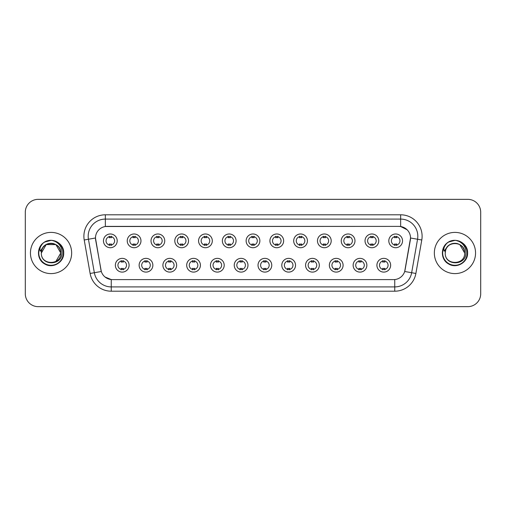 <?xml version="1.0" encoding="UTF-8"?>
<svg xmlns="http://www.w3.org/2000/svg" width="506" height="506" viewBox="0 0 506 506"><rect width="100%" height="100%" fill="white"/><g stroke="black" fill="none" stroke-linecap="round" stroke-linejoin="round"><path stroke-width="0.76" d="M152.863 265.233A6.869 6.869 0 0 1 145.994 272.101A6.869 6.869 0 0 1 139.131 265.233A6.869 6.869 0 0 1 145.994 258.364A6.869 6.869 0 0 1 152.863 265.233M141.705 265.233A4.295 4.295 0 0 0 145.994 269.527A4.295 4.295 0 0 0 150.288 265.233A4.295 4.295 0 0 0 145.994 260.938A4.295 4.295 0 0 0 141.705 265.233M176.645 265.233A6.869 6.869 0 0 1 169.776 272.101A6.869 6.869 0 0 1 162.907 265.233A6.869 6.869 0 0 1 169.776 258.364A6.869 6.869 0 0 1 176.645 265.233M165.481 265.233A4.295 4.295 0 0 0 169.776 269.527A4.295 4.295 0 0 0 174.064 265.233A4.295 4.295 0 0 0 169.776 260.938A4.295 4.295 0 0 0 165.481 265.233M200.42 265.233A6.869 6.869 0 0 1 193.551 272.101A6.869 6.869 0 0 1 186.689 265.233A6.869 6.869 0 0 1 193.551 258.364A6.869 6.869 0 0 1 200.42 265.233M189.263 265.233A4.295 4.295 0 0 0 193.551 269.527A4.295 4.295 0 0 0 197.846 265.233A4.295 4.295 0 0 0 193.551 260.938A4.295 4.295 0 0 0 189.263 265.233M224.202 265.233A6.869 6.869 0 0 1 217.333 272.101A6.869 6.869 0 0 1 210.464 265.233A6.869 6.869 0 0 1 217.333 258.364A6.869 6.869 0 0 1 224.202 265.233M213.039 265.233A4.295 4.295 0 0 0 217.333 269.527A4.295 4.295 0 0 0 221.622 265.233A4.295 4.295 0 0 0 217.333 260.938A4.295 4.295 0 0 0 213.039 265.233M247.978 265.233A6.869 6.869 0 0 1 241.109 272.101A6.869 6.869 0 0 1 234.24 265.233A6.869 6.869 0 0 1 241.109 258.364A6.869 6.869 0 0 1 247.978 265.233M236.821 265.233A4.295 4.295 0 0 0 241.109 269.527A4.295 4.295 0 0 0 245.404 265.233A4.295 4.295 0 0 0 241.109 260.938A4.295 4.295 0 0 0 236.821 265.233M271.76 265.233A6.869 6.869 0 0 1 264.891 272.101A6.869 6.869 0 0 1 258.022 265.233A6.869 6.869 0 0 1 264.891 258.364A6.869 6.869 0 0 1 271.76 265.233M260.596 265.233A4.295 4.295 0 0 0 264.891 269.527A4.295 4.295 0 0 0 269.179 265.233A4.295 4.295 0 0 0 264.891 260.938A4.295 4.295 0 0 0 260.596 265.233M295.536 265.233A6.869 6.869 0 0 1 288.667 272.101A6.869 6.869 0 0 1 281.798 265.233A6.869 6.869 0 0 1 288.667 258.364A6.869 6.869 0 0 1 295.536 265.233M284.378 265.233A4.295 4.295 0 0 0 288.667 269.527A4.295 4.295 0 0 0 292.961 265.233A4.295 4.295 0 0 0 288.667 260.938A4.295 4.295 0 0 0 284.378 265.233M319.311 265.233A6.869 6.869 0 0 1 312.449 272.101A6.869 6.869 0 0 1 305.58 265.233A6.869 6.869 0 0 1 312.449 258.364A6.869 6.869 0 0 1 319.311 265.233M308.154 265.233A4.295 4.295 0 0 0 312.449 269.527A4.295 4.295 0 0 0 316.737 265.233A4.295 4.295 0 0 0 312.449 260.938A4.295 4.295 0 0 0 308.154 265.233M343.093 265.233A6.869 6.869 0 0 1 336.224 272.101A6.869 6.869 0 0 1 329.355 265.233A6.869 6.869 0 0 1 336.224 258.364A6.869 6.869 0 0 1 343.093 265.233M331.936 265.233A4.295 4.295 0 0 0 336.224 269.527A4.295 4.295 0 0 0 340.519 265.233A4.295 4.295 0 0 0 336.224 260.938A4.295 4.295 0 0 0 331.936 265.233M366.869 265.233A6.869 6.869 0 0 1 360.006 272.101A6.869 6.869 0 0 1 353.137 265.233A6.869 6.869 0 0 1 360.006 258.364A6.869 6.869 0 0 1 366.869 265.233M355.712 265.233A4.295 4.295 0 0 0 360.006 269.527A4.295 4.295 0 0 0 364.295 265.233A4.295 4.295 0 0 0 360.006 260.938A4.295 4.295 0 0 0 355.712 265.233M390.651 265.233A6.869 6.869 0 0 1 383.782 272.101A6.869 6.869 0 0 1 376.913 265.233A6.869 6.869 0 0 1 383.782 258.364A6.869 6.869 0 0 1 390.651 265.233M379.487 265.233A4.295 4.295 0 0 0 383.782 269.527A4.295 4.295 0 0 0 388.077 265.233A4.295 4.295 0 0 0 383.782 260.938A4.295 4.295 0 0 0 379.487 265.233M129.087 265.233A6.869 6.869 0 0 1 122.218 272.101A6.869 6.869 0 0 1 115.349 265.233A6.869 6.869 0 0 1 122.218 258.364A6.869 6.869 0 0 1 129.087 265.233M117.923 265.233A4.295 4.295 0 0 0 122.218 269.527A4.295 4.295 0 0 0 126.513 265.233A4.295 4.295 0 0 0 122.218 260.938A4.295 4.295 0 0 0 117.923 265.233M140.972 240.856A6.869 6.869 0 0 1 134.109 247.719A6.869 6.869 0 0 1 127.24 240.856A6.869 6.869 0 0 1 134.109 233.987A6.869 6.869 0 0 1 140.972 240.856M129.814 240.856A4.295 4.295 0 0 0 134.109 245.144A4.295 4.295 0 0 0 138.397 240.856A4.295 4.295 0 0 0 134.109 236.561A4.295 4.295 0 0 0 129.814 240.856M164.754 240.856A6.869 6.869 0 0 1 157.885 247.719A6.869 6.869 0 0 1 151.016 240.856A6.869 6.869 0 0 1 157.885 233.987A6.869 6.869 0 0 1 164.754 240.856M153.596 240.856A4.295 4.295 0 0 0 157.885 245.144A4.295 4.295 0 0 0 162.179 240.856A4.295 4.295 0 0 0 157.885 236.561A4.295 4.295 0 0 0 153.596 240.856M188.529 240.856A6.869 6.869 0 0 1 181.667 247.719A6.869 6.869 0 0 1 174.798 240.856A6.869 6.869 0 0 1 181.667 233.987A6.869 6.869 0 0 1 188.529 240.856M177.372 240.856A4.295 4.295 0 0 0 181.667 245.144A4.295 4.295 0 0 0 185.955 240.856A4.295 4.295 0 0 0 181.667 236.561A4.295 4.295 0 0 0 177.372 240.856M212.311 240.856A6.869 6.869 0 0 1 205.442 247.719A6.869 6.869 0 0 1 198.573 240.856A6.869 6.869 0 0 1 205.442 233.987A6.869 6.869 0 0 1 212.311 240.856M201.148 240.856A4.295 4.295 0 0 0 205.442 245.144A4.295 4.295 0 0 0 209.737 240.856A4.295 4.295 0 0 0 205.442 236.561A4.295 4.295 0 0 0 201.148 240.856M236.087 240.856A6.869 6.869 0 0 1 229.224 247.719A6.869 6.869 0 0 1 222.355 240.856A6.869 6.869 0 0 1 229.224 233.987A6.869 6.869 0 0 1 236.087 240.856M224.93 240.856A4.295 4.295 0 0 0 229.224 245.144A4.295 4.295 0 0 0 233.513 240.856A4.295 4.295 0 0 0 229.224 236.561A4.295 4.295 0 0 0 224.93 240.856M259.869 240.856A6.869 6.869 0 0 1 253 247.719A6.869 6.869 0 0 1 246.131 240.856A6.869 6.869 0 0 1 253 233.987A6.869 6.869 0 0 1 259.869 240.856M248.705 240.856A4.295 4.295 0 0 0 253 245.144A4.295 4.295 0 0 0 257.295 240.856A4.295 4.295 0 0 0 253 236.561A4.295 4.295 0 0 0 248.705 240.856M283.645 240.856A6.869 6.869 0 0 1 276.776 247.719A6.869 6.869 0 0 1 269.913 240.856A6.869 6.869 0 0 1 276.776 233.987A6.869 6.869 0 0 1 283.645 240.856M272.487 240.856A4.295 4.295 0 0 0 276.776 245.144A4.295 4.295 0 0 0 281.07 240.856A4.295 4.295 0 0 0 276.776 236.561A4.295 4.295 0 0 0 272.487 240.856M307.427 240.856A6.869 6.869 0 0 1 300.558 247.719A6.869 6.869 0 0 1 293.689 240.856A6.869 6.869 0 0 1 300.558 233.987A6.869 6.869 0 0 1 307.427 240.856M296.263 240.856A4.295 4.295 0 0 0 300.558 245.144A4.295 4.295 0 0 0 304.852 240.856A4.295 4.295 0 0 0 300.558 236.561A4.295 4.295 0 0 0 296.263 240.856M331.202 240.856A6.869 6.869 0 0 1 324.333 247.719A6.869 6.869 0 0 1 317.471 240.856A6.869 6.869 0 0 1 324.333 233.987A6.869 6.869 0 0 1 331.202 240.856M320.045 240.856A4.295 4.295 0 0 0 324.333 245.144A4.295 4.295 0 0 0 328.628 240.856A4.295 4.295 0 0 0 324.333 236.561A4.295 4.295 0 0 0 320.045 240.856M354.984 240.856A6.869 6.869 0 0 1 348.115 247.719A6.869 6.869 0 0 1 341.246 240.856A6.869 6.869 0 0 1 348.115 233.987A6.869 6.869 0 0 1 354.984 240.856M343.821 240.856A4.295 4.295 0 0 0 348.115 245.144A4.295 4.295 0 0 0 352.404 240.856A4.295 4.295 0 0 0 348.115 236.561A4.295 4.295 0 0 0 343.821 240.856M378.76 240.856A6.869 6.869 0 0 1 371.891 247.719A6.869 6.869 0 0 1 365.028 240.856A6.869 6.869 0 0 1 371.891 233.987A6.869 6.869 0 0 1 378.76 240.856M367.603 240.856A4.295 4.295 0 0 0 371.891 245.144A4.295 4.295 0 0 0 376.186 240.856A4.295 4.295 0 0 0 371.891 236.561A4.295 4.295 0 0 0 367.603 240.856M402.542 240.856A6.869 6.869 0 0 1 395.673 247.719A6.869 6.869 0 0 1 388.804 240.856A6.869 6.869 0 0 1 395.673 233.987A6.869 6.869 0 0 1 402.542 240.856M391.378 240.856A4.295 4.295 0 0 0 395.673 245.144A4.295 4.295 0 0 0 399.961 240.856A4.295 4.295 0 0 0 395.673 236.561A4.295 4.295 0 0 0 391.378 240.856M117.196 240.856A6.869 6.869 0 0 1 110.327 247.719A6.869 6.869 0 0 1 103.458 240.856A6.869 6.869 0 0 1 110.327 233.987A6.869 6.869 0 0 1 117.196 240.856M106.039 240.856A4.295 4.295 0 0 0 110.327 245.144A4.295 4.295 0 0 0 114.622 240.856A4.295 4.295 0 0 0 110.327 236.561A4.295 4.295 0 0 0 106.039 240.856M90.119 273.468L84.217 239.989A21.461 21.461 0 0 1 105.349 214.797L400.651 214.797A21.461 21.461 0 0 1 421.783 239.989L415.881 273.468A21.461 21.461 0 0 1 394.75 291.203L111.25 291.203A21.461 21.461 0 0 1 90.119 273.468L101.308 271.494L95.653 239.989A11.587 11.587 0 0 1 107.063 226.391L398.937 226.391A11.587 11.587 0 0 1 410.347 239.989L405.047 270.033A11.587 11.587 0 0 1 393.636 279.609L112.364 279.609A11.587 11.587 0 0 1 100.953 270.033L95.476 238.003L88.442 239.243A17.166 17.166 0 0 1 105.349 219.092L400.651 219.092A17.166 17.166 0 0 1 417.558 239.243L411.656 272.721A17.166 17.166 0 0 1 394.75 286.908L111.25 286.908A17.166 17.166 0 0 1 94.344 272.721L88.442 239.243A17.166 17.166 0 0 1 88.183 236.258M30.449 253A20.601 20.601 0 0 0 51.055 273.601A20.601 20.601 0 0 0 71.656 253A20.601 20.601 0 0 0 51.055 232.399A20.601 20.601 0 0 0 30.449 253A20.601 20.601 0 0 0 51.055 273.601A20.601 20.601 0 0 0 71.656 253A20.601 20.601 0 0 0 51.055 232.399A20.601 20.601 0 0 0 30.449 253M434.344 253A20.601 20.601 0 0 0 454.945 273.601A20.601 20.601 0 0 0 475.551 253A20.601 20.601 0 0 0 454.945 232.399A20.601 20.601 0 0 0 434.344 253A20.601 20.601 0 0 0 454.945 273.601A20.601 20.601 0 0 0 475.551 253A20.601 20.601 0 0 0 454.945 232.399A20.601 20.601 0 0 0 434.344 253M105.349 214.797L105.349 226.517L398.937 226.391L400.651 226.517L407.128 229.781M95.476 237.978L95.602 236.258M393.636 279.609L112.364 279.609M111.25 291.203L111.25 279.559L105.065 277.029M417.558 239.243L410.524 238.003L404.692 271.494L411.656 272.721L417.558 239.243L421.783 239.989M405.047 270.033L404.977 270.4M101.023 270.4L100.953 270.033M480.7 212.223A12.878 12.878 0 0 0 467.822 199.345L38.178 199.345A12.878 12.878 0 0 0 25.3 212.223L25.3 293.777A12.878 12.878 0 0 0 38.178 306.655L467.822 306.655A12.878 12.878 0 0 0 480.7 293.777L480.7 212.223L480.7 293.777M25.3 212.223L25.3 293.777M467.822 199.345L38.178 199.345M38.178 306.655L467.822 306.655M111.402 236.258L111.402 237.738A3.295 3.295 0 0 0 109.258 237.738L109.258 236.258M109.258 245.448L109.258 243.968A3.295 3.295 0 0 0 111.402 243.968L111.402 245.448M121.143 269.831L121.143 268.344A3.295 3.295 0 0 0 123.293 268.344L123.293 269.831M123.293 260.634L123.293 262.121A3.295 3.295 0 0 0 121.143 262.121L121.143 260.634M135.178 236.258L135.178 237.738A3.295 3.295 0 0 0 133.034 237.738L133.034 236.258M133.034 245.448L133.034 243.968A3.295 3.295 0 0 0 135.178 243.968L135.178 245.448M158.96 236.258L158.96 237.738A3.295 3.295 0 0 0 156.809 237.738L156.809 236.258M156.809 245.448L156.809 243.968A3.295 3.295 0 0 0 158.96 243.968L158.96 245.448M182.736 236.258L182.736 237.738A3.295 3.295 0 0 0 180.591 237.738L180.591 236.258M180.591 245.448L180.591 243.968A3.295 3.295 0 0 0 182.736 243.968L182.736 245.448M206.518 236.258L206.518 237.738A3.295 3.295 0 0 0 204.367 237.738L204.367 236.258M204.367 245.448L204.367 243.968A3.295 3.295 0 0 0 206.518 243.968L206.518 245.448M144.925 269.831L144.925 268.344A3.295 3.295 0 0 0 147.069 268.344L147.069 269.831M147.069 260.634L147.069 262.121A3.295 3.295 0 0 0 144.925 262.121L144.925 260.634M168.7 269.831L168.7 268.344A3.295 3.295 0 0 0 170.845 268.344L170.845 269.831M170.845 260.634L170.845 262.121A3.295 3.295 0 0 0 168.7 262.121L168.7 260.634M192.482 269.831L192.482 268.344A3.295 3.295 0 0 0 194.627 268.344L194.627 269.831M194.627 260.634L194.627 262.121A3.295 3.295 0 0 0 192.482 262.121L192.482 260.634M41.802 250.084L41.34 253C40.809 266.181 62.124 265.941 62.055 253C62.093 247.649 59.702 243.759 54.888 241.337L51.985 240.382C48.487 240.173 45.401 241.204 42.732 243.468L40.986 245.973C39.917 247.776 39.683 249.521 40.284 251.21L43.408 246.58C46.318 243.664 49.784 242.703 53.8 243.696A9.703 9.703 0 0 0 41.802 250.084L41.353 253C40.758 240.483 61.352 240.483 60.758 253C61.352 265.517 40.758 265.517 41.353 253C40.758 240.483 61.352 240.483 60.758 253L55.907 261.406M60.758 253C60.454 248.338 58.133 245.239 53.8 243.696L55.907 244.594L60.758 253C61.352 265.517 40.758 265.517 41.353 253L46.204 244.594L55.907 244.594M43.421 242.905L44.724 242.039L51.15 240.35L44.724 242.039L43.421 242.905L44.724 242.039L51.15 240.35L44.724 242.039L43.567 242.798M42.732 243.468C50.107 236.232 64.294 242.513 63.705 253C64.135 262.355 52.611 269.009 44.724 263.961C36.407 259.654 36.407 246.346 44.724 242.039C52.611 236.991 64.135 243.645 63.705 253C64.135 262.355 52.611 269.009 44.724 263.961C36.407 259.654 36.407 246.346 44.724 242.039C52.611 236.991 64.135 243.645 63.705 253C64.135 262.355 52.611 269.009 44.724 263.961C36.407 259.654 36.407 246.346 44.724 242.039C52.611 236.991 64.135 243.645 63.705 253C64.135 262.355 52.611 269.009 44.724 263.961C36.407 259.654 36.407 246.346 44.724 242.039C52.611 236.991 64.135 243.645 63.705 253C64.135 262.355 52.611 269.009 44.724 263.961C36.407 259.654 36.407 246.346 44.724 242.039C51.296 238.977 56.868 240.23 61.454 245.796M445.691 250.084L445.229 253C444.698 266.181 466.02 265.941 465.944 253C465.988 247.649 463.597 243.759 458.778 241.337L455.881 240.382C452.383 240.173 449.296 241.204 446.627 243.468L444.875 245.973C443.813 247.776 443.579 249.521 444.173 251.21L447.304 246.58C450.213 243.664 453.68 242.703 457.696 243.696A9.703 9.703 0 0 0 445.691 250.084L445.242 253C444.647 240.483 465.242 240.483 464.647 253C465.242 265.517 444.647 265.517 445.242 253L445.691 250.084L445.242 253C444.647 265.517 465.242 265.517 464.647 253L459.796 244.594L457.696 243.696L459.796 244.594L464.647 253C464.35 248.338 462.029 245.239 457.696 243.696L459.796 244.594M446.653 243.443L448.62 242.039L455.046 240.35L448.62 242.039L446.653 243.443L448.62 242.039L455.046 240.35L448.62 242.039L446.653 243.443L448.62 242.039L455.046 240.35M446.627 243.468C453.996 236.232 468.189 242.513 467.601 253C468.031 262.355 456.507 269.009 448.62 263.961C440.302 259.654 440.302 246.346 448.62 242.039C456.507 236.991 468.031 243.645 467.601 253C468.031 262.355 456.507 269.009 448.62 263.961C440.302 259.654 440.302 246.346 448.62 242.039C456.507 236.991 468.031 243.645 467.601 253C468.031 262.355 456.507 269.009 448.62 263.961C440.302 259.654 440.302 246.346 448.62 242.039C456.507 236.991 468.031 243.645 467.601 253C468.031 262.355 456.507 269.009 448.62 263.961C440.302 259.654 440.302 246.346 448.62 242.039C456.507 236.991 468.031 243.645 467.601 253C468.031 262.355 456.507 269.009 448.62 263.961C440.302 259.654 440.302 246.346 448.62 242.039C455.185 238.977 460.764 240.23 465.349 245.796M230.293 236.258L230.293 237.738A3.295 3.295 0 0 0 228.149 237.738L228.149 236.258M228.149 245.448L228.149 243.968A3.295 3.295 0 0 0 230.293 243.968L230.293 245.448M254.075 236.258L254.075 237.738A3.295 3.295 0 0 0 251.925 237.738L251.925 236.258M251.925 245.448L251.925 243.968A3.295 3.295 0 0 0 254.075 243.968L254.075 245.448M277.851 236.258L277.851 237.738A3.295 3.295 0 0 0 275.707 237.738L275.707 236.258M275.707 245.448L275.707 243.968A3.295 3.295 0 0 0 277.851 243.968L277.851 245.448M216.258 269.831L216.258 268.344A3.295 3.295 0 0 0 218.402 268.344L218.402 269.831M218.402 260.634L218.402 262.121A3.295 3.295 0 0 0 216.258 262.121L216.258 260.634M240.04 269.831L240.04 268.344A3.295 3.295 0 0 0 242.184 268.344L242.184 269.831M242.184 260.634L242.184 262.121A3.295 3.295 0 0 0 240.04 262.121L240.04 260.634M263.816 269.831L263.816 268.344A3.295 3.295 0 0 0 265.96 268.344L265.96 269.831M265.96 260.634L265.96 262.121A3.295 3.295 0 0 0 263.816 262.121L263.816 260.634M301.633 236.258L301.633 237.738A3.295 3.295 0 0 0 299.482 237.738L299.482 236.258M299.482 245.448L299.482 243.968A3.295 3.295 0 0 0 301.633 243.968L301.633 245.448M325.409 236.258L325.409 237.738A3.295 3.295 0 0 0 323.264 237.738L323.264 236.258M323.264 245.448L323.264 243.968A3.295 3.295 0 0 0 325.409 243.968L325.409 245.448M349.191 236.258L349.191 237.738A3.295 3.295 0 0 0 347.04 237.738L347.04 236.258M347.04 245.448L347.04 243.968A3.295 3.295 0 0 0 349.191 243.968L349.191 245.448M372.966 236.258L372.966 237.738A3.295 3.295 0 0 0 370.822 237.738L370.822 236.258M370.822 245.448L370.822 243.968A3.295 3.295 0 0 0 372.966 243.968L372.966 245.448M396.742 236.258L396.742 237.738A3.295 3.295 0 0 0 394.598 237.738L394.598 236.258M394.598 245.448L394.598 243.968A3.295 3.295 0 0 0 396.742 243.968L396.742 245.448M287.598 269.831L287.598 268.344A3.295 3.295 0 0 0 289.742 268.344L289.742 269.831M289.742 260.634L289.742 262.121A3.295 3.295 0 0 0 287.598 262.121L287.598 260.634M311.373 269.831L311.373 268.344A3.295 3.295 0 0 0 313.518 268.344L313.518 269.831M313.518 260.634L313.518 262.121A3.295 3.295 0 0 0 311.373 262.121L311.373 260.634M335.155 269.831L335.155 268.344A3.295 3.295 0 0 0 337.3 268.344L337.3 269.831M337.3 260.634L337.3 262.121A3.295 3.295 0 0 0 335.155 262.121L335.155 260.634M358.931 269.831L358.931 268.344A3.295 3.295 0 0 0 361.075 268.344L361.075 269.831M361.075 260.634L361.075 262.121A3.295 3.295 0 0 0 358.931 262.121L358.931 260.634M382.707 269.831L382.707 268.344A3.295 3.295 0 0 0 384.857 268.344L384.857 269.831M384.857 260.634L384.857 262.121A3.295 3.295 0 0 0 382.707 262.121L382.707 260.634M400.651 214.797L400.651 226.517M394.75 279.559L394.75 291.203M84.217 239.989L88.442 239.243M411.656 272.721L415.881 273.468M40.986 245.973A12.277 12.277 0 0 0 51.055 265.277A12.277 12.277 0 0 0 54.888 241.337M444.875 245.973A12.277 12.277 0 0 0 454.945 265.277A12.277 12.277 0 0 0 458.778 241.337"/></g></svg>
